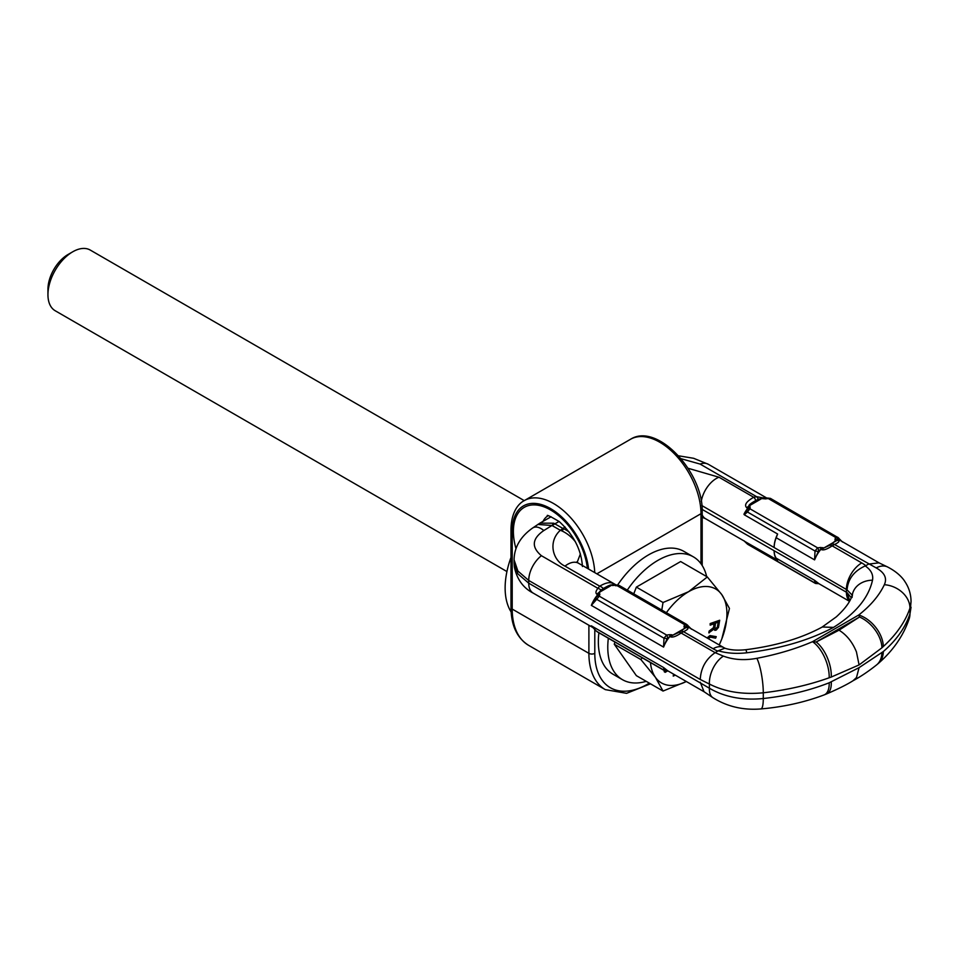<?xml version="1.0" encoding="UTF-8"?>
<svg xmlns="http://www.w3.org/2000/svg" width="959" height="959" viewBox="0 0 959 959"><rect width="100%" height="100%" fill="white"/><g stroke="black" fill="none" stroke-linecap="round" stroke-linejoin="round"><path stroke-width="1.44" d="M587.388 568.363A52.553 30.34 -120 0 0 548.045 508.606A52.553 30.34 -120 0 0 513.389 531.418A52.553 30.34 -120 0 0 515.99 548.656M859.084 667.644L883.311 651.545A26.912 18.281 52.4 0 1 878.408 663.388L876.61 664.899A27.02 18.437 -126 0 0 876.634 664.887C868.267 671.516 860.403 676.802 853.054 680.722L856.495 677.534L859.084 667.644L829.199 682.784C809.036 690.684 787.063 695.922 763.28 698.524C742.59 700.538 724.632 697.109 709.408 688.226L528.733 583.18L528.733 580.459A21.685 12.527 -60 0 1 541.403 555.705C531.214 547.086 532.017 538.694 543.825 530.543A25.521 12.023 66.1 0 0 532.617 528.025L539.905 523.146L553.715 523.206L563.005 528.493A21.685 14.493 50.6 0 1 569.43 532.281M839.029 630.183L816.205 641.991L859.48 617.009A27.02 17.094 49.8 0 1 881.944 647.793L859.084 664.923L856.447 651.916C852.455 642.122 846.641 634.882 839.029 630.183L859.48 617.009L858.737 615.007C870.652 605.644 879.187 595.551 884.342 584.714C887.315 578.229 884.606 572.631 876.19 567.908L834.534 544.496L832.172 545.851C827.305 549.099 823.841 550.382 821.779 549.723L820.964 549.255A6.102 3.524 -60 0 1 822.918 547.601L820.664 549.051L820.748 547.481L823.721 548.068A6.102 3.524 120 0 0 821.779 549.723M700.238 682.209L704.038 691.715L712.801 697.613C727.018 706.579 743.033 710.355 760.823 708.941C783.359 706.987 804.457 702.312 824.117 694.915A26.912 12.371 66.3 0 1 824.117 694.915A26.912 12.371 66.3 0 0 829.199 682.784M667.104 670.569A3.333 3.081 160 0 1 664 670.209L667.344 670.988A3.333 1.007 77.1 0 0 667.632 670.713L663.568 667.524L591.343 625.819L596.27 631.058A3.333 1.954 -42.2 0 0 596.702 631.358L664 670.209L663.568 667.524A21.685 12.527 -60 0 0 666.014 669.778L704.23 691.847M841.69 541.284L838.837 539.485L836.883 539.689L829.559 545.359A6.102 3.524 60 0 1 832.172 545.851L861.733 562.921A41.716 24.083 180 0 1 865.821 565.666L865.21 565.93C871.048 569.922 873.481 574.669 872.51 580.195C868.59 597.829 855.596 613.556 833.515 627.39L822.295 626.994C801.412 638.322 775.891 645.898 745.73 649.722C737.291 650.574 730.326 650.07 724.824 648.2L718.267 650.765C726.67 653.271 736.164 653.954 746.737 652.803A22.285 1.462 -94.8 0 0 745.73 649.722M872.51 580.195A22.285 18.485 -169.5 0 0 852.539 593.789L852.539 593.789A22.285 18.485 -169.5 0 0 852.071 597.481M746.737 652.803C780.398 648.74 809.324 640.264 833.515 627.39M865.821 565.666L868.518 564.108L878.983 562.837L887.507 566.937A22.081 14.049 119.6 0 0 876.19 567.908M718.267 650.765L715.138 652.659L681.154 633.048L683.515 631.681C687.867 629.607 689.006 628.241 686.932 627.57L686.117 627.102A6.102 3.524 120 0 0 684.175 627.689L685.865 626.874A3.333 2.721 175.9 0 0 683.983 626.443L684.99 628.157A6.102 3.524 -60 0 1 686.932 627.57M760.823 708.941L760.823 708.941A24.227 4.795 81.7 0 0 763.28 698.524L763.28 692.794C742.59 694.736 724.632 691.811 709.408 684.043A22.081 12.827 -65.2 0 1 723.398 656.124L715.138 652.659C705.872 659.133 700.897 668.063 700.238 679.475L528.733 580.459L517.884 571.037L514.072 559.804L514.072 562.969L517.884 573.854L528.733 583.18A21.685 12.527 120 0 0 533.216 593.118L593.01 627.63M859.084 664.923L831.273 677.042A27.02 13.714 69.2 0 0 816.205 641.991L812.501 641.703C795.79 648.871 777.246 654.41 756.879 658.306C744.675 660.583 733.515 659.852 723.398 656.124M831.273 677.042L829.199 677.761A26.912 13.198 -111.1 0 0 812.501 641.703L858.737 615.007A26.912 17.454 -130.2 0 1 883.311 646.522C896.413 634.558 905.296 621.756 909.959 608.114L911.05 601.545L909.959 613.844C905.296 627.666 896.413 640.24 883.311 651.545M829.199 677.761C809.036 684.99 787.063 690.012 763.28 692.794A24.227 4.819 -98.2 0 0 756.879 658.306M881.944 647.793L883.311 646.522M876.634 664.887A27.02 18.437 -126 0 0 881.944 652.671M853.354 680.542C847.121 684.498 838.154 688.97 826.466 693.98A27.02 12.383 -115.1 0 0 826.478 693.98A27.02 12.383 -115.1 0 0 831.273 681.933M700.238 679.475L709.408 684.043L709.408 688.226A22.081 11.376 120.4 0 0 712.801 697.613M543.825 530.543L551.976 525.484L560.356 530.279A21.374 12.335 -60 0 1 562.981 528.481L562.981 528.481C563.568 529.895 562.681 530.495 560.356 530.279C547.829 541.463 552.42 560.32 564.995 566.122L599.723 586.165L597.889 588.311C595.707 591.14 595.371 593.13 596.918 594.268L597.721 594.736A6.102 3.524 -60 0 1 599.663 593.082L597.972 594.856A3.333 2.721 -4.1 0 1 599.854 594.34L598.86 592.614A6.102 3.524 120 0 0 596.918 594.268M537.819 524.453L551.976 525.484L553.715 523.206M615.127 585.062A1.019 0.803 97 0 1 614.935 584.99A6.102 3.524 -60 0 0 612.693 585.565L615.294 585.062L611.89 585.098C611.291 584.403 608.438 585.553 603.319 588.538A6.102 3.488 -138.3 0 0 599.723 586.165C606.639 582.149 611.446 581.598 614.132 584.522L614.935 584.99A21.685 12.527 -60 0 1 615.426 585.062M603.319 588.538L601.089 590.097A6.102 3.632 -141.3 0 0 597.889 588.311L541.403 555.705M601.089 590.097L598.86 592.614L611.89 585.098A6.102 3.524 -60 0 1 614.132 584.522M690.672 628.481L687.291 626.575A3.333 2.529 -145.5 0 0 684.618 624.633L683.983 626.443M615.27 585.673L619.55 585.817M678.54 632.556L684.99 628.157L672.703 635.254A6.102 3.524 120 0 0 670.761 636.908C672.822 637.567 676.287 636.285 681.154 633.048A6.102 3.524 60 0 0 678.54 632.556L672.703 635.254L671.899 634.786A6.102 3.524 120 0 0 669.945 636.44L669.73 634.678L671.899 634.786L667.104 638.634L663.568 647.085L591.343 605.381L596.558 596.858A3.333 2.529 34.5 0 1 599.219 596.15L599.854 594.34M669.73 634.678L666.601 635.038L664 638.203L663.568 647.085A21.685 12.527 120 0 1 669.945 636.44L670.761 636.908M687.291 626.575L685.865 626.874A1.019 0.791 -89.7 0 0 686.117 627.102A21.685 12.527 120 0 1 690.06 628.121L723.925 647.673A21.685 12.527 120 0 0 713.076 648.752A41.716 24.083 0 0 0 717.835 651.113M687.819 626.671A3.333 1.954 -42.2 0 0 687.567 625.148A3.333 1.954 -42.2 0 0 687.135 624.836L691.475 629.224M687.135 624.836L684.618 624.633L616.937 585.553A3.333 0.659 81.8 0 0 616.457 584.978L619.118 585.41L686.632 624.393M616.289 585.146A3.333 0.659 81.8 0 1 616.457 584.978L615.282 585.074M580.399 553.894L577.174 562.298M667.104 638.634L664 638.203L596.702 599.339L599.219 596.15L666.601 635.038A3.333 1.007 -102.9 0 1 667.656 637.903M591.343 605.381L596.702 599.339A3.333 1.235 35.9 0 1 596.03 597.589L597.721 594.736A21.685 12.527 -60 0 0 591.343 605.381M596.03 597.589L596.558 596.858M878.408 663.388A26.912 18.281 52.4 0 1 878.384 663.412C893.201 650.49 903.45 635.637 909.168 618.819L911.05 607.239M884.342 584.714A24.227 19.18 -156.6 0 1 909.959 608.114L909.959 613.844A24.227 19.204 23.5 0 1 909.168 618.819M879.247 562.969L841.079 540.936A21.685 12.527 -60 0 0 837.135 539.917A6.102 3.524 -60 0 0 835.193 540.504L835.001 539.258A3.333 2.721 176 0 1 836.883 539.689A1.019 0.791 -89.7 0 0 837.135 539.917L837.95 540.385C840.012 541.044 838.873 542.41 834.534 544.496A6.102 3.524 60 0 0 831.921 544.005M750.142 507.814L749.926 508.773A3.333 2.649 23.3 0 0 747.337 509.493L747.696 508.342A6.102 3.524 120 0 1 749.938 506.328L750.142 507.814A3.333 2.721 -1.2 0 0 747.984 508.474L749.938 506.328L749.123 505.861C748.296 505.309 750.525 503.523 755.8 500.502A6.102 3.321 -102.1 0 0 753.702 497.265L756.603 496.69L764.91 498.212A6.102 3.524 120 0 0 762.968 498.8L765.21 498.308L765.138 498.92L762.153 498.332A6.102 3.524 -60 0 1 764.095 497.745M838.837 539.485A3.333 1.954 -42.2 0 0 838.586 537.963A3.333 1.954 -42.2 0 0 838.154 537.651L835.637 537.448A3.333 2.529 -145.5 0 1 838.298 539.39M770.856 498.8L768.267 498.548A3.333 1.007 77.1 0 0 767.524 498.021L770.425 498.38L838.154 537.651M835.001 539.258L835.637 537.448L768.267 498.548L765.138 498.92M747.337 509.493L744.28 514.767L777.629 534.019L776.191 537.723L814.587 559.888L818.674 550.718A3.333 1.007 -102.9 0 0 817.619 547.853L820.748 547.481M829.559 545.359L823.721 548.068L836.008 540.972A6.102 3.524 -60 0 1 837.95 540.385M865.21 565.93C854.049 570.989 847.996 578.972 847.061 589.893L852.167 595.107M849.77 600.802L847.061 592.614L851.232 597.709M688.071 468.268L718.986 477.222L753.702 497.265C746.162 501.605 743.884 505.141 746.881 507.874A6.102 3.524 120 0 1 749.123 505.861L762.153 498.332L758.293 499.339A6.102 3.093 -100.2 0 0 756.603 496.69L700.106 464.072L681.082 458.714M755.8 500.502L758.293 499.339M767.524 498.021L765.21 498.308A1.019 0.791 90.3 0 1 764.91 498.212A21.685 12.527 120 0 1 765.917 498.272M746.809 510.248A3.333 1.355 40 0 0 747.433 511.986L744.28 514.767M818.674 550.718L820.964 549.255A21.685 12.527 -60 0 0 814.587 559.888L815.018 551.005L817.619 547.853L749.926 508.773L747.433 511.986L815.018 551.005L818.123 551.437M776.191 537.723A21.685 12.527 120 0 0 774.141 547.277A21.685 12.527 -60 0 1 777.629 534.019M744.939 541.535L777.629 560.2L776.191 558.162L814.587 580.327L818.674 583.48M818.123 583.372A3.333 3.081 160 0 1 815.018 583.024L815.486 583.456M818.926 583.683L815.462 583.444L747.936 544.46L744.28 540.948M747.936 544.46L747.061 543.765A3.333 1.75 -43.6 0 0 747.433 544.005L815.018 583.024L814.587 580.327A21.685 12.527 120 0 0 817.032 582.592L849.482 601.329M744.088 540.888L747.061 543.765M776.191 558.162A21.685 12.527 -60 0 1 774.141 550.969A21.685 12.527 120 0 0 777.629 560.2M592.662 627.282A21.685 12.527 120 0 1 591.343 625.819L592.446 627.054M511.135 611.962A70.918 40.937 120 0 1 505.129 587.951A70.918 40.937 -60 0 1 510.991 557.419M608.342 638.238A70.918 40.937 -60 0 0 607.778 647.217A70.918 40.937 120 0 0 622.463 679.679L613.029 674.225A70.918 40.937 120 0 1 598.344 641.763A70.918 40.937 -60 0 1 598.895 632.796M617.656 584.942A70.918 40.937 -60 0 1 683.935 551.401L693.381 556.855A70.918 40.937 -60 0 1 706.675 576.575M627.282 590.121A70.918 40.937 -60 0 1 693.381 556.855M622.463 679.679A70.918 40.937 120 0 0 646.186 681.334M719.214 644.951A54.231 31.311 120 0 0 721.803 638.946L729.451 608.438L721.803 594.664L707.31 576.946L680.65 561.542L636.368 587.112L633.755 593.861M615.031 642.11L614.239 644.172L636.368 675.663L663.029 691.055L686.332 681.513M719.25 644.975L721.803 638.946A54.231 31.311 120 0 0 721.803 594.664A54.231 31.311 120 0 0 688.598 591.703A54.231 31.311 120 0 0 666.385 612.693M707.31 576.946L688.598 591.703L663.029 602.504L661.782 610.044M614.239 644.172L640.9 659.564L655.393 677.282L663.029 691.055M650.454 662.561A54.231 31.311 120 0 0 655.393 677.282A54.231 31.311 120 0 0 686.308 681.501M642.146 657.754L640.9 659.564M636.368 587.112L663.029 602.504M714.071 623.722L713.52 627.63L709.097 631.118L708.845 632.82L713.94 629.08L714.887 630.339L716.241 630.063L718.495 627.378L719.682 620.245L710.391 623.71L710.187 625.172L714.335 623.626L713.76 627.761L709.324 631.25L709.085 632.952M713.784 629.2L714.887 630.339M719.682 620.245L710.163 623.566L710.187 625.172M708.15 638.562L710.427 637.148L715.594 638.179L716.253 636.668L709.912 635.589L707.059 637.939M673.53 674.117L673.242 676.107L675.28 675.136M664.695 670.761L664.155 671.612L665.162 672.331L667.572 670.94M718.219 622.175L717.296 627.366L715.162 628.672M714.875 627.809L715.522 623.182L718.495 622.079L717.536 627.51L715.858 628.828L714.875 627.809M716.253 636.668L710.151 635.721L707.286 638.071M673.769 674.261L673.242 676.107M664.947 670.868L664.395 671.744L665.162 672.331M524.249 500.634L90.242 250.059A35.039 20.235 120 0 0 72.728 251.797L72.728 251.797A35.039 20.235 120 0 0 47.95 294.713A35.039 20.235 120 0 0 55.202 310.752L506.927 571.552M72.728 251.797L68.005 254.519L72.728 251.797M47.95 294.713L47.95 289.258A28.362 16.375 -60 0 1 68.005 254.519M560.344 530.267L560.356 530.279A21.685 12.143 -136.9 0 1 575.532 541.979M596.846 573.83L700.981 513.7A4.172 2.409 180 0 0 702.204 511.998C703.63 472.727 657.275 422.104 630.495 439.294A58.403 33.721 60 0 1 675.496 454.938A58.403 33.721 60 0 1 700.981 513.7L700.981 563.748M649.327 683.144A75.078 43.347 -60 0 1 594.796 653.343L594.796 629.476M650.466 683.803L626.587 693.333L605.309 689.629A79.249 45.756 -60 0 1 588.898 653.343A4.172 2.409 0 0 0 594.796 653.343M588.574 569.047A54.231 31.311 -120 0 0 548.057 507.239A54.231 31.311 -120 0 0 512.214 530.735L512.214 609.073L588.898 653.343L588.898 625.256M512.214 530.735A4.172 2.409 180 0 1 510.991 529.032L510.991 607.371A4.172 2.409 180 0 0 512.214 609.073A79.249 45.756 120 0 0 528.625 645.347L605.309 689.629M594.748 572.619A58.403 33.721 -120 0 0 568.351 515.247A58.403 33.721 -120 0 0 524.309 500.598C518.723 503.379 511.339 511.674 510.991 529.032M543.058 521.348A33.373 19.264 60 0 1 547.709 515.99M559.085 521.456L554.901 523.818A21.374 12.335 120 0 0 552.276 525.592M565.019 526.971A41.716 24.083 0 0 0 563.005 528.493M616.217 585.014L578.505 563.233A21.685 12.527 120 0 0 564.995 566.122M680.902 631.19A6.102 3.524 60 0 1 683.515 631.681L713.076 648.752M678.552 455.801L693.645 458.294L708.281 464.264A21.685 12.527 120 0 0 700.106 464.072M702.144 509.409L846.401 592.206L846.401 589.485A21.685 12.527 -60 0 1 861.733 562.921M701.844 505.549L846.401 589.485A20.019 11.556 180 0 1 847.061 589.893M849.566 601.161A21.685 12.527 120 0 1 846.401 592.206A20.019 11.556 180 0 1 847.061 592.614M743.944 514.204A21.685 12.527 120 0 1 747.696 508.342L746.881 507.874M701.281 501.425A21.685 12.527 -60 0 1 718.986 477.222M702.204 514.959A21.685 12.527 120 0 0 705.476 518.663L744.352 541.116M702.204 511.998L702.204 565.546M510.991 607.371C511.075 625.316 516.949 637.975 528.625 645.347M630.495 439.294L524.309 500.598M547.541 516.002C546.079 514.276 549.986 516.146 559.277 521.612C573.602 534.774 581.322 549.735 582.437 566.505M539.905 523.146L551.137 516.745M664.443 670.629L597.205 631.813M852.263 596.066L852.539 593.789C851.136 600.586 845.73 608.27 836.308 616.865L821.971 627.186M826.478 693.98L824.129 694.915M533.216 593.118C523.182 587.963 516.877 579.188 514.3 566.793L514.072 562.969M532.617 528.025C520.485 536.608 514.3 547.205 514.072 559.804M578.505 563.233L576.803 561.926M725.316 648.404L723.925 647.673M887.507 566.937C898.955 572.835 903.606 579.428 905.008 581.741C908.964 587.687 910.978 594.292 911.05 601.545M708.293 464.264L766.948 498.141M837.651 537.196L842.493 542.027M705.476 518.663L702.204 517.261M592.386 627.006L596.27 631.058"/></g></svg>
